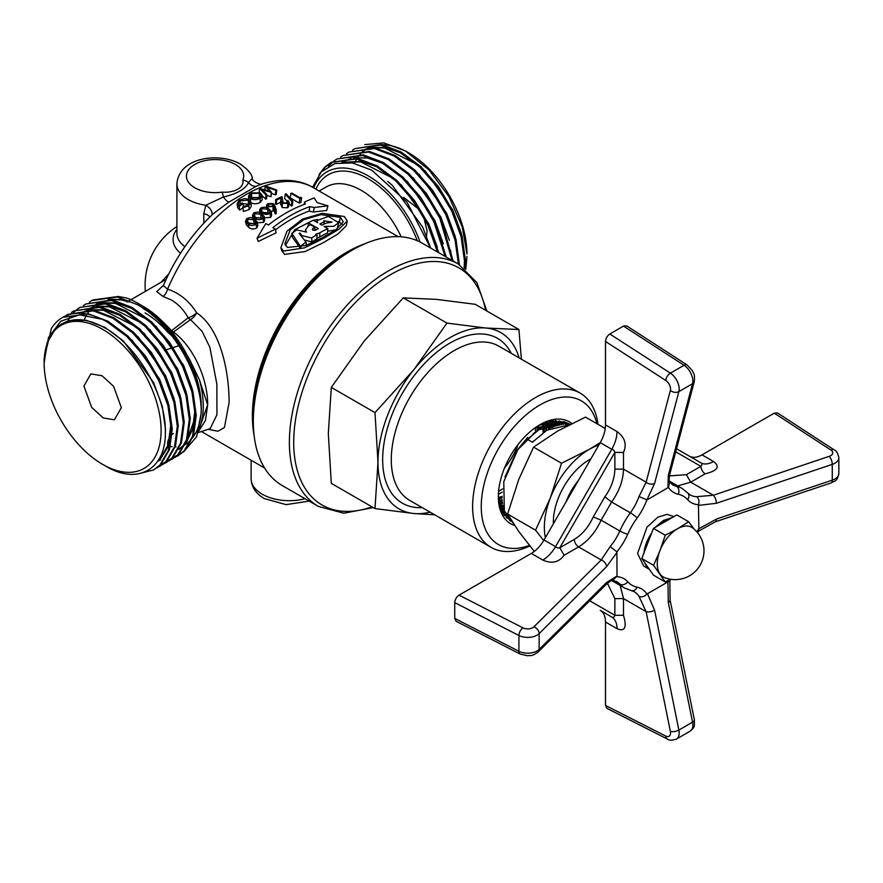 <?xml version="1.0" encoding="UTF-8"?>
<svg xmlns="http://www.w3.org/2000/svg" width="883" height="883" viewBox="0 0 883 883"><rect width="100%" height="100%" fill="white"/><g stroke="black" fill="none" stroke-linecap="round" stroke-linejoin="round"><path stroke-width="1.32" d="M285.43 245.43L294.701 229.735L312.725 220.474M313.421 220.286L317.35 219.503M338.432 221.401L342.03 224.326M340.419 217.35L321.059 214.646L303.719 219.657L290.209 229.922L284.812 243.896L287.483 247.439L305.871 245.463L322.604 237.637L335.993 229.591L343.266 221.854L340.419 217.35L339.425 221.92M283.542 251.048L304.514 247.847L323.432 238.432L338.752 229.359L347.284 221.07L344.337 216.49L322.185 213.333L302.505 219.094L287.008 231.169L280.882 247.693L283.542 251.048M280.882 247.693L281.876 250.904L284.624 254.381L305.121 251.545L323.41 242.593L338.112 233.863L346.246 225.794L347.284 221.07M426.522 235.893L427.118 231.004L423.697 217.019M83.907 386.037L91.666 407.372L103.201 417.946L114.393 419.8L121.346 407.648L113.576 386.324L102.053 375.75L90.861 373.895L83.907 386.037M498.597 491.323A50.894 29.382 120 0 0 499.392 490.871A50.894 29.382 120 0 0 502.526 488.906M498.398 494.281A52.671 30.408 120 0 0 500.65 493.056A52.671 30.408 120 0 0 502.228 492.107M512.968 522.868L504.359 510.838L503.763 481.732L517.802 449.657L540.893 426.743L563.983 421.61L570.109 424.348M569.601 424.05L564.943 422.162L541.853 427.306L527.372 439.348L532.416 442.251L546.886 430.209L569.082 424.866M569.116 423.774L570.043 424.392M529.215 545.484A82.947 47.892 -60 0 1 481.5 500.242A82.947 47.892 -60 0 1 539.91 404.988A82.947 47.892 -60 0 1 596.875 423.674M529.645 546.047A89.062 51.413 -60 0 1 491.058 547.35A89.062 51.413 -60 0 1 477.416 475.992A89.062 51.413 -60 0 1 535.595 397.505A89.062 51.413 -60 0 1 580.12 393.101A89.062 51.413 -60 0 1 597.979 424.315M514.623 525.407A58.775 33.94 -60 0 1 498.343 496.71A58.775 33.94 -60 0 1 539.91 424.723A58.775 33.94 -60 0 1 571.787 423.52M538.983 425.275L559.579 421.003M561.875 421.644L567.195 424.58M538.818 425.363L538.895 428.012M518.255 444.248A52.671 30.408 -60 0 1 504.436 468.2M518.928 329.525L475.242 304.304L436.268 299.359L403.277 297.869L364.304 340.915L331.302 387.405L328.321 433.663L331.302 483.365L374.999 508.586L377.979 462.328A101.777 58.764 -60 0 1 413.961 369.58L446.964 323.101L485.937 328.034L518.928 329.525L521.378 359.182M648.873 568.619A28.62 16.523 -60 0 1 644.811 562.846M643.95 552.89A28.62 16.523 -60 0 1 651.687 532.957M657.36 526.136A28.62 16.523 -60 0 1 664.016 520.992A28.62 16.523 -60 0 1 670.672 518.453M670.672 579.259L665.285 581.952A33.046 19.084 -60 0 1 665.263 581.952L653.586 565.341A33.046 19.084 -60 0 1 653.586 565.33L659.976 550.595L665.263 535.23A33.046 19.084 -60 0 1 665.285 535.208L677.515 528.785A28.62 16.523 -60 0 1 692.967 528.144A28.819 28.819 0 0 1 664.446 577.559A28.62 16.523 -60 0 1 659.976 573.972A28.62 16.523 -60 0 1 657.272 563.851A28.62 16.523 -60 0 1 659.976 550.595A28.62 16.523 -60 0 1 677.515 528.785L688.641 521.732L694.215 529.182M313.664 187.847A82.693 47.748 60 0 1 368.299 175.938A82.693 47.748 60 0 1 420.087 242.019M430.518 247.968L407.041 202.152L371.666 170.11L352.35 162.913L334.977 163.51L321.28 171.898L312.604 187.24M352.538 150.176L354.988 148.598L380.441 145.088L400.142 152.571L419.844 167.141L437.648 187.373L451.842 211.269L461.058 236.456L464.436 260.463L464.171 267.99M465.01 268.664L465.396 259.911L462.019 235.904L452.802 210.717L438.608 186.821L420.805 166.589L401.103 152.019L381.401 144.536L354.988 148.598M318.951 174.646L324.447 167.494L331.004 162.45L356.445 158.94L376.158 166.412L395.86 180.993L413.663 201.225L427.858 225.121L437.493 251.986M438.752 252.715L428.807 224.558L414.624 200.673L396.809 180.441L377.107 165.861L357.405 158.388L331.004 162.45M334.547 160.563L336.997 158.995L362.449 155.474L382.151 162.958L401.853 177.538L419.657 197.77L433.851 221.655L445.098 256.379M446.246 257.052L434.811 221.103L420.617 197.218L402.814 176.975L383.112 162.406L363.399 154.922L336.997 158.995M340.54 157.097L343.001 155.529L368.443 152.008L388.145 159.492L407.847 174.072L425.661 194.304L439.844 218.189L452.074 260.408M453.122 261.015L440.805 217.637L426.61 193.752L408.807 173.521L389.105 158.94L369.403 151.457L342.99 155.529M346.544 153.642L348.995 152.064L374.436 148.554L394.149 156.026L413.851 170.607L431.655 190.838L445.849 214.724L455.065 239.922L458.443 264.083M459.403 264.657L456.025 239.359L446.798 214.172L432.615 190.287L414.811 170.055L395.098 155.474L375.396 147.991L348.995 152.064M331.478 162.185L325.408 166.942L321.401 171.766M328.399 166.28L334.094 160.894M405.418 150.96L408.498 152.737A82.693 47.748 60 0 1 466.964 254.017L462.295 227.03L448.961 196.622L429.006 169.911L405.418 150.96L383.829 142.903L364.778 144.602M465.794 269.326L466.964 256.467M422.24 243.189A139.944 80.794 120 0 0 352.262 250.121A139.944 80.794 120 0 0 253.311 421.511A139.944 80.794 120 0 0 282.295 485.584L318.366 506.412A139.944 80.794 -60 0 1 289.381 442.339A139.944 80.794 -60 0 1 350.474 301.511A139.944 80.794 -60 0 1 458.31 264.017L422.24 243.189M209.856 216.997A9.536 5.508 0 0 0 207.726 215.121A9.536 5.508 0 0 0 203.796 213.752L205.794 205.264L223.41 196.997C237.218 193.785 245.573 188.962 248.476 182.516A9.536 7.561 -156.6 0 0 242.847 180.099A28.62 16.523 0 0 0 235.319 164.415A28.62 16.523 0 0 0 194.834 164.415A28.62 16.523 0 0 0 194.834 187.792A28.62 16.523 0 0 0 222.008 192.141C234.757 193.035 244.403 187.483 242.847 180.099M213.653 213.399C192.384 233.255 175.618 257.317 163.355 285.606L167.571 289.138A133.587 77.13 120 0 1 313.355 187.671C302.637 181.059 285.01 177.086 262.074 183.929L256.269 186.291A9.536 7.671 63 0 1 248.476 182.516L252.097 178.532M335.606 200.518L344.072 205.397M171.147 330.926A9.536 2.539 138.7 0 0 171.512 330.717L188.189 317.803C183.896 310.043 178.3 304.116 171.412 299.999L163.013 296.445L156.788 291.6L163.487 285.286M167.317 330.154A9.536 2.539 138.7 0 0 167.295 331.71C160.121 323.597 152.726 317.328 145.088 312.913M170.375 446.522L172.053 446.732M175.231 446.93L176.037 446.941M352.262 250.121L348.432 252.339A134.514 77.66 120 0 0 253.311 417.085L253.311 421.511M248.818 204.304L243.079 203.609M242.847 207.869A133.587 77.13 120 0 0 239.768 210.198L237.637 207.615L237.074 203.907L239.127 200.375L244.856 198.554L249.028 199.547L250.96 202.185L248.752 205.706L249.183 209.591L243.41 211.534L242.891 206.854L247.858 205.154L249.679 202.141L248.233 200.121L248.509 204.105M250.96 202.185L251.258 206.225L249.183 209.591M262.207 195.607L260.154 198.322C256.887 199.999 253.653 200.099 250.463 198.62L248.531 195.96L250.617 192.902L260.231 192.891L262.207 195.607L262.096 199.9L260.165 202.472C257.008 204.083 253.84 204.15 250.651 202.66M276.787 190.077A138.675 80.066 120 0 0 275.926 190.408L267.527 187.317L271.423 192.284A138.675 80.066 120 0 0 271.302 192.339L262.096 189.779L266.821 194.459A138.675 80.066 120 0 0 265.971 194.889L259.481 188.454A138.675 80.066 120 0 1 259.602 188.399L269.282 191.081L265.22 185.905A138.675 80.066 120 0 1 265.33 185.849L276.787 190.077L276.18 194.525A133.587 77.13 120 0 0 275.353 194.845L271.324 193.333M271.423 192.284L271.015 196.655A133.587 77.13 120 0 0 270.904 196.699L266.765 195.507M266.821 194.459L266.578 198.741A133.587 77.13 120 0 0 265.75 199.161L262.207 195.706M257.096 221.799L257.847 225.496L256.832 227.825C254.039 229.403 251.456 229.359 249.094 227.704L246.379 224.911L245.485 221.467L246.556 218.785C249.447 217.218 252.041 217.284 254.337 218.995L257.096 221.799L256.015 224.249C253.134 225.905 250.518 225.893 248.156 224.227L249.094 227.704M264.205 216.456L263.068 218.598C260.154 220.066 257.516 219.977 255.154 218.333L252.472 215.463L253.609 213.134C256.523 211.743 259.127 211.887 261.423 213.576L264.205 216.456L264.69 220.342L263.62 222.373L257.295 222.759M271.357 211.633L270.198 213.487C267.262 214.779 264.613 214.613 262.262 212.98L259.558 210.055L260.739 208.035C263.675 206.821 266.291 207.052 268.575 208.719L271.357 211.633L271.589 215.695L270.496 217.461L264.359 217.704M276.18 209.679L275.054 209.779L273.885 206.214L267.571 206.975L266.434 205.452L267.726 203.62L273.3 203.576L274.867 205.673L276.18 209.679L276.258 213.785L275.154 213.874L273.896 210.364L271.357 211.567M275.695 199.536A138.675 80.066 120 0 1 282.008 196.622L283.134 202.814L286.975 202.902L287.902 201.931L287.041 200.728A138.675 80.066 120 0 1 287.88 200.375L289.127 202.097L288.697 206.512L287.494 207.792L282.118 207.549L280.54 202.384A133.587 77.13 120 0 0 276.368 204.359L275.452 203.83L275.695 199.536L276.611 200.077L276.368 204.359M292.814 201.302A138.675 80.066 120 0 0 291.942 201.655L285.308 194.083A138.675 80.066 120 0 1 286.169 193.774L292.814 201.302L292.284 205.717A133.587 77.13 120 0 0 291.445 206.059L289.006 203.344M287.008 201.125L284.657 198.543L285.308 194.083M299.149 203.035L290.154 197.836L290.96 193.322L299.955 198.52L299.149 203.035A133.587 77.13 120 0 1 300.772 202.549L301.633 198.013A138.675 80.066 120 0 0 299.955 198.52M257.074 238.211L258.222 241.489L276.092 232.836L275.441 229.127L272.869 227.637A138.675 80.066 120 0 1 309.812 206.644L314.216 207.516L327.935 205.816L317.14 202.615L314.182 197.88L304.58 201.953L305.319 204.05A138.675 80.066 120 0 0 268.366 225.044L265.805 223.565L257.074 238.211L275.441 229.127M309.812 206.644L309.105 211.125L313.443 212.019L326.743 210.43L327.935 205.816M309.105 211.125A133.587 77.13 120 0 0 275.551 229.779M163.013 296.445A9.536 5.706 -73.4 0 0 167.571 289.138C179.459 293.057 189.161 300.948 196.677 312.825C221.236 329.249 229.061 373.222 229.116 402.35L224.459 427.493L218.002 431.224L208.002 429.326M89.404 302.096L92.814 299.966L118.256 296.456L126.733 298.112A88.808 51.269 60 0 1 138.499 303.62A88.808 51.269 60 0 1 138.51 303.62L142.825 306.114A82.693 47.748 60 0 1 182.273 346.577A82.693 47.748 60 0 1 201.302 407.394L201.302 412.383L196.688 436.655L183.598 451.864M142.825 306.114L138.51 303.62A88.808 51.269 60 0 1 201.291 412.24L201.302 412.383M201.247 410.242A82.693 47.748 60 0 1 192.936 437.372M191.512 439.138A82.693 47.748 60 0 1 185.419 444.491M102.02 319.227L79.459 314.834L60.806 321.213L48.466 337.615L44.15 361.986L44.15 358.443L51.424 328.421A88.808 51.269 60 0 1 62.538 317.45A88.808 51.269 60 0 1 102.02 319.227L107.02 321.798L126.722 336.379L144.525 356.611L158.719 380.496L167.936 405.683L171.313 429.701L168.543 450.153L159.922 465.043L153.664 469.922L138.013 473.895M153.664 469.911L160.872 464.491L169.492 449.602L172.273 429.138L168.896 405.131L159.68 379.944L145.485 356.059L127.682 335.827L107.98 321.246L88.278 313.763L62.682 317.361M65.408 315.948L67.87 314.37L93.311 310.86L113.013 318.333L132.715 332.913L150.529 353.145L164.713 377.041L173.94 402.229L177.306 426.235L174.536 446.688L165.916 461.577L157.075 467.78M159.668 466.456L166.876 461.025L175.496 446.136L178.267 425.683L174.889 401.677L165.673 376.489L151.479 352.593L133.675 332.361L113.973 317.781L94.271 310.308L67.859 314.37M71.413 312.483L73.863 310.915L99.304 307.394L119.017 314.878L138.719 329.458L156.523 349.69L170.717 373.575L179.933 398.763L183.311 422.769L180.529 443.233L171.909 458.122L163.068 464.315M165.662 462.99L172.869 457.571L181.49 442.681L184.26 422.217L180.894 398.211L171.666 373.023L157.483 349.138L139.68 328.906L119.967 314.326L100.265 306.843L73.863 310.915M77.406 309.017L79.856 307.45L105.309 303.929L125.011 311.412L144.713 325.993L162.516 346.224L176.71 370.109L185.927 395.297L189.304 419.304L186.534 439.767L177.913 454.657L169.061 460.849M171.655 459.524L178.874 454.105L187.483 439.215L190.264 418.752L186.887 394.745L177.671 369.558L163.476 345.672L145.673 325.441L125.971 310.86L106.269 303.377L79.856 307.45M83.41 305.562L85.861 303.984L111.302 300.474L131.004 307.946L150.717 322.527L168.521 342.759L182.704 366.644L191.931 391.842L195.298 415.849L192.527 436.301L183.907 451.191L175.066 457.394M177.66 456.07L184.867 450.639L193.487 435.749L196.258 415.297L192.88 391.29L183.664 366.092L169.47 342.207L151.666 321.975L131.964 307.394L112.262 299.922L85.861 303.984M80.342 307.174L77.914 308.796M77.472 309.127L75.21 311.037M74.801 311.423L72.704 313.62M70.552 316.346L67.605 321.202M91.854 300.518L117.307 297.008L137.008 304.492C171.026 322.549 201.578 374.293 201.291 412.24M102.627 329.326A82.693 47.748 60 0 1 161.103 430.606A82.693 47.748 60 0 1 102.627 464.37L105.695 466.136C137.748 485.595 166.368 469.105 165.353 431.489C165.982 394.723 136.479 344.458 103.797 327.295C83.808 316.721 67.715 317.185 55.541 328.697L47.064 342.902L44.15 363.09A82.693 47.748 60 0 1 102.627 329.326M102.627 464.37A82.693 47.748 60 0 1 44.15 363.09M167.295 331.71A9.536 9.536 0 0 0 168.421 332.803L172.03 335.97M172.483 332.571A9.536 4.26 129.3 0 0 173.454 332.019C194.812 347.77 207.969 381.014 207.66 404.789L199.392 379.778A82.693 47.748 60 0 1 199.735 427.372M182.273 346.577L190.033 360.297L199.392 379.778M256.269 186.291L228.741 202.174L213.664 213.399M161.026 282.328L168.852 273.741M198.289 432.56L210.154 428.608L216.931 414.833L216.865 384.149L209.889 347.35L202.064 331.335L190.507 319.602L173.454 332.019A9.536 5.938 -135.4 0 1 171.512 330.717A69.978 40.397 60 0 0 164.657 323.608M199.392 428.222L207.66 404.789L205.441 420.474L198.785 431.003M167.66 445.584A9.536 6.523 -71.5 0 1 170.022 436.632M172.163 434.359A9.536 6.523 -71.5 0 1 173.454 433.531M190.507 319.602A9.536 5.32 125.9 0 0 196.677 312.825A9.536 4.051 148.8 0 1 188.189 317.803A9.536 5.673 -124 0 0 190.507 319.602M222.008 192.141A9.536 1.887 81.8 0 1 223.41 196.997A9.536 2.792 58.1 0 0 228.741 202.174M211.832 215.099A9.536 5.773 32.7 0 0 205.794 205.264A38.168 22.031 180 0 1 188.09 199.481A38.168 22.031 180 0 1 176.909 183.896L176.909 233.233A38.168 22.031 0 0 0 184.867 246.71M301.633 198.013L301.246 197.328A138.675 80.066 120 0 0 299.845 197.737L291.776 193.079A138.675 80.066 120 0 0 290.96 193.322M291.942 201.655L291.445 206.059M289.127 202.097L287.847 203.454L287.494 207.792M287.847 203.454L282.361 203.267L282.118 207.549M282.361 203.267L281.026 200.485L280.949 198.024L280.54 202.384M280.949 198.024A138.675 80.066 120 0 0 276.611 200.077M287.041 200.728L286.82 202.969M273.885 206.214L273.896 210.364M275.054 209.779L275.154 213.874M273.002 206.832L273.046 210.96M267.571 206.975L267.615 208.2M272.428 204.028L268.609 204.172L267.681 205.485L268.355 206.434L272.251 206.203L273.156 205.033L272.428 204.028L272.406 206.103M268.631 206.567L268.609 204.172M262.262 212.98L262.383 214.172M270.198 213.487L270.496 217.461M261.633 208.587L261.18 210.838L263.09 212.395L269.249 212.98L270.077 211.6L267.748 209.26L261.633 208.587L261.931 212.549L267.957 213.278L267.748 209.26M260.816 209.999L261.18 210.838M255.154 218.333L255.408 219.668M263.068 218.598L263.62 222.373M254.503 213.686L254.072 216.103L255.982 217.682L262.119 218.079L262.924 216.501L260.595 214.183L254.503 213.686L255.066 217.472L261.07 218.024L260.595 214.183M253.708 215.32L254.072 216.103M261.655 218.377L261.07 218.024M256.015 224.249L256.832 227.825M248.156 224.227L245.485 221.467M247.45 219.348L247.052 221.909L248.973 223.509L255.066 223.741L255.827 221.931L253.52 219.657L247.45 219.348L248.178 223.002M246.71 221.214L247.052 221.909M255.021 223.774L248.278 222.924M275.926 190.408L275.353 194.845M271.302 192.339L270.904 196.699M265.971 194.889L265.75 199.161M259.481 188.454L259.183 192.77M265.22 185.905L264.701 190.309M250.463 198.62L250.573 200.993M260.154 198.322L260.165 202.472M259.403 193.333L251.578 193.421L249.757 195.982L251.302 198.09L259.194 197.814L260.949 195.474L259.403 193.333L259.26 197.56L251.589 197.56L251.578 193.421M251.589 197.56L251.037 197.935M248.233 200.121L239.977 200.96L240.419 204.823M239.977 200.96L238.244 203.94L239.072 205.275A138.675 80.066 120 0 1 242.152 202.98L243.068 203.52L243.465 206.777M243.068 203.52A138.675 80.066 120 0 0 239.161 206.445L239.768 210.198M239.161 206.445L237.074 203.907M248.752 205.706L242.836 207.77M314.856 230.375L314.911 227.317L310.463 224.746A138.675 80.066 120 0 0 308.277 225.982L305.496 229.922L306.445 232.108L296.699 229.9L291.854 233.355L292.361 237.174L299.79 247.461M327.626 231.236L335.54 229.9M337.218 228.719L338.642 222.803L328.443 216.379L317.041 220.618L317.637 222.726L313.266 220.198L308.266 222.792A138.675 80.066 120 0 0 308.255 222.792L318.321 228.609A138.675 80.066 120 0 0 315.728 230.066C312.913 230.618 311.975 230.077 312.924 228.443L312.306 229.304M319.789 232.858A138.675 80.066 120 0 1 327.792 228.576L327.516 232.88A133.587 77.13 120 0 0 319.801 237.008L319.789 232.858L315.706 234.282L316.931 234.58L317.052 238.664L311.975 241.942L311.655 237.98L316.931 234.58M317.03 238.112L319.801 237.008M304.37 240.01L311.975 241.942M304.58 201.953L304.138 204.459M314.216 207.516L313.443 212.019M300.926 247.141L291.854 233.355M306.467 245.86L305.948 242.052A138.675 80.066 120 0 0 300.728 246.114M305.948 242.052L299.182 233.344L299.944 233.068L301.931 235.618L311.655 237.98M300.077 234.492L299.944 233.068L299.182 233.344M302.085 237.063L301.931 235.618M327.792 228.576L324.017 226.401L333.686 226.335L338.642 222.803M308.178 226.037L308.255 222.792M314.911 227.317A138.675 80.066 120 0 0 312.924 228.443L312.924 230.132M319.801 223.962L321.842 225.154A138.675 80.066 120 0 1 326.269 223.112L332.041 222.13L323.719 220.761L324.227 221.92A138.675 80.066 120 0 0 319.801 223.962M324.006 224.127L324.227 221.92M354.425 163.333A82.693 47.748 60 0 1 355.452 161.214M355.694 160.739A82.693 47.748 60 0 1 356.71 158.984M357.129 158.333A82.693 47.748 60 0 1 357.56 157.671M357.847 157.262A82.693 47.748 60 0 1 359.58 155.011M360.352 154.128A82.693 47.748 60 0 1 363.299 151.313M364.006 150.75A82.693 47.748 60 0 1 367.24 148.587M368.068 148.123A82.693 47.748 60 0 1 368.686 147.814M369.845 147.273A82.693 47.748 60 0 1 379.348 144.889M382.538 144.768A82.693 47.748 60 0 1 406.986 151.887M419.293 209.558L403.674 197.406M416.588 164.227L384.69 148.035L372.427 147.527M369.988 147.914L362.03 150.651M451.721 260.209L450.639 250.419M342.725 161.755L341.82 162.295M392.604 178.079L360.694 161.887L344.105 162.196M461.345 233.377L452.692 209.823L425.032 170.706M400.882 152.991L385.441 147.604L371.224 147.384M369.127 147.836L361.975 150.651M455.341 236.832L446.688 213.289L419.028 174.172M449.348 240.297L440.694 216.754L413.034 177.626M443.354 243.763L434.701 220.22L407.03 181.092M382.891 163.377L367.449 157.991L353.233 157.77M351.136 158.234L341.909 162.295M437.35 247.229L428.696 223.675L401.037 184.558M376.898 166.832L361.445 161.457L343.288 162.218M430.639 248.035L422.703 227.141L392.56 185.651L387.725 181.412M169.514 412.725L170.695 425.761L168.112 444.999L160.011 458.994L157.88 460.97M80.905 312.957L88.852 310.22M91.302 309.834L103.565 310.341L135.463 326.533M86.898 309.491L94.856 306.754M97.296 306.368L109.558 306.887L141.457 323.079M92.903 306.026L100.85 303.299M103.3 302.913L115.552 303.421L147.461 319.613M193.509 398.884L194.69 411.908L192.682 429.16L186.28 442.515M184.801 444.292L178.719 449.37M109.293 299.447L121.556 299.955L128.852 301.909L129.989 299.933M69.768 320.595L86.313 320.297L104.878 327.328L123.432 341.037L153.565 382.527L162.262 406.213L165.452 428.785L165.32 434.436M131.898 339.933L159.569 379.061L168.223 402.604M171.313 430.893L168.068 446.82L160.761 458.564L157.649 461.312M137.903 336.478L165.562 375.595L174.216 399.149M160.518 459.888L157.781 461.213M80.839 312.957L88.002 310.154M90.099 309.701L104.315 309.911L119.757 315.297M143.896 333.012L171.556 372.14L180.22 395.683M86.843 309.491L93.995 306.688M96.092 306.235L110.309 306.456L125.75 311.831M149.9 329.547L177.56 368.675L186.214 392.218M92.836 306.026L99.989 303.222M102.086 302.77L116.302 302.99L131.755 308.366M155.894 326.092L183.554 365.209L192.207 388.752M195.309 417.041L185.86 443.509M184.492 444.977L178.885 449.292M84.216 319.955L85.761 316.555M85.993 316.103L86.545 315.099M88.024 312.681L89.746 310.308M90.276 309.668L93.179 306.633M93.819 306.07L97.881 303.123M108.09 299.304L122.307 299.525L129.602 301.478M544.027 539.999L555.539 546.643C556.257 547.769 557.681 548.155 559.8 547.78L564.127 555.252C561.875 558.177 555.871 565.804 542.824 560.076L531.301 553.431C536.246 550.495 540.484 546.014 544.027 539.999L600.23 442.648C603.674 436.566 605.44 430.65 605.506 424.911L605.506 341.478C605.782 338.31 607.217 335.816 609.822 333.995L670.385 373.156L684.06 365.264L623.497 326.103L609.822 333.995M665.804 736.091A6.104 3.731 116.9 0 0 667.36 739.049L606.864 708.309L605.506 705.462L665.804 736.091A7.119 4.117 -120 0 0 670.374 731.433L646.135 611.665L639.016 596.444C641.72 597.46 644.347 596.654 646.919 594.027L668.453 581.588A44.779 25.861 -60 0 1 669.027 580.109M647.438 593.586L654.623 610.308A6.104 2.506 -11.4 0 1 646.135 611.665L623.497 598.597L623.497 615.296C624.899 620.319 628.508 633.508 617.018 628.674L605.506 622.029L605.506 705.462M605.506 622.029C605.429 616.367 603.674 612.482 600.23 610.385L611.753 617.029C613.089 617.957 614.126 617.372 614.866 615.296L614.866 598.597L607.449 583.332M454.734 602.625C455.01 599.458 456.445 596.963 459.061 595.142L522.979 627.868A7.119 4.117 -0 0 0 533.862 626.853L601.224 559.977A6.104 4.316 45.2 0 1 606.511 566.731L539.138 633.619L539.138 649.402A13.234 7.638 -0 0 1 518.928 651.279A6.104 3.311 117.1 0 0 520.197 654.082L456.081 621.257L454.734 618.409L518.928 651.279L518.928 635.495L454.734 602.625L454.734 618.409M531.301 553.431L459.061 595.142M623.497 326.103L626.632 325.849L687.117 364.966A6.104 3.311 122.9 0 0 684.06 365.264A13.234 7.638 -120 0 1 692.548 383.708L678.872 391.599L654.623 483.387L646.919 499.833A44.779 25.861 -60 0 1 637.107 518.001A51.402 29.68 120 0 0 627.725 534.248A44.779 25.861 -60 0 1 616.897 551.831L617.018 576.025L613.023 580.219C611.356 580.374 608.862 581.985 605.528 585.087L538.166 651.963A6.104 4.316 45.2 0 0 539.138 649.402L606.511 582.526A6.104 4.316 45.2 0 1 605.528 585.087M689.292 456.125C692.835 458.056 697.073 457.637 702.018 454.866L774.27 413.156L777.415 412.913L834.28 449.933A6.104 3.731 -56.9 0 0 830.947 450.065L774.27 413.156M715.296 521.809A6.104 2.506 -108.6 0 0 716.422 519.061L832.272 480.164A13.234 7.638 -0 0 0 838.85 473.564C837.018 482.273 834.512 480.661 831.146 482.913L715.296 521.809L698.883 530.959L698.464 504.734A44.779 25.861 -60 0 1 687.647 499.657A51.402 29.68 120 0 0 678.254 494.237A44.779 25.861 -60 0 1 668.453 487.405L647.438 499.679M637.107 518.001A6.104 0.905 36.1 0 0 630.341 512.802L611.632 502.008L601.135 520.186C595.572 532.239 588.056 541.147 578.586 546.908L601.224 559.977L610.12 546.632A38.675 22.329 120 0 0 619.844 530.992A57.505 33.201 -60 0 1 630.341 512.802A38.675 22.329 120 0 0 639.016 496.566L646.135 482.195A6.104 4.316 14.8 0 0 654.623 483.387M605.506 424.911L617.018 431.555C628.508 439.988 624.899 449.006 623.497 452.416L623.497 469.127C623.243 480.197 619.292 491.158 611.632 502.008L604.866 496.809C611.312 487.681 614.645 478.443 614.866 469.127L614.866 452.416C614.149 450.396 613.111 449.359 611.753 449.292L600.23 442.648M702.018 454.866L713.53 461.522C723.464 469.05 710.241 472.515 705.186 473.818L690.716 482.173L677.714 485.882M687.647 499.657A6.104 4.901 137.8 0 0 687.846 493.067L690.087 494.888A38.675 22.329 120 0 0 696.61 496.688L713.354 495.242A6.104 2.506 71.4 0 1 716.422 503.277L698.343 505.407M669.469 475.904L686.4 474.69L700.87 466.334C702.305 464.679 702.283 463.498 700.804 462.78L676.533 448.763L700.804 462.78C704.358 464.701 708.596 464.281 713.53 461.522M654.623 610.308L678.872 730.075L692.548 722.184L668.299 602.405A6.104 2.506 168.6 0 0 670.109 600.065L669.833 581.279L668.453 581.588M670.031 473.365L670.031 473.365A6.104 4.316 -165.2 0 1 668.299 475.495L692.548 383.708A6.104 4.316 -165.2 0 0 694.27 381.577L670.031 473.365C668.994 478.763 668.839 481.743 669.568 482.284L668.453 487.405M696.61 496.688C698.85 498.52 699.468 501.202 698.464 504.734M610.12 546.632L616.897 551.831M639.016 496.566L646.919 499.833M675.727 451.82L700.87 466.334C701.135 469.502 702.581 471.997 705.186 473.818M604.866 496.809L593.255 516.93C588.564 527.074 582.239 534.579 574.27 539.425L559.8 547.78L614.866 452.416L623.497 452.416M623.497 615.296L614.866 615.296L589.723 600.782M676.831 514.91L688.652 521.732A33.046 19.084 -60 0 1 688.652 521.732L676.82 514.899A33.046 19.084 -60 0 1 676.831 514.91L653.464 528.387A33.046 19.084 -60 0 0 653.453 528.409L665.263 535.23L653.464 528.387M665.263 581.952L653.453 575.131L641.775 558.52A33.046 19.084 -60 0 1 641.775 558.498L653.586 565.341L641.775 558.498L653.453 528.409M498.354 495.529L502.228 513.211L498.354 496.08M511.025 521.29L501.864 511.434L498.354 495.495M430.054 512.129A101.777 58.764 -60 0 1 413.961 513.52A101.777 58.764 -60 0 1 377.979 462.328L374.999 412.626L413.961 369.58A101.777 58.764 -60 0 1 485.937 328.034A101.777 58.764 -60 0 1 519.116 357.88M434.701 514.811L413.961 513.52L374.999 508.586M374.999 412.626L331.302 387.405M446.964 323.101L403.277 297.869M510.396 520.683L509.712 520.517M564.645 422.88L565.705 424.469M507.902 517.736L506.08 517.537M560.01 421.544L561.5 424.69M505.816 514.259L503.52 514.336M555.23 420.562L555.506 421.224M555.76 421.875L556.886 425.683M500.97 509.447L504.127 510.142L501.478 510.628M550.573 420.981L550.893 422.217M551.069 423.012L551.732 427.637M502.891 505.341L499.899 506.279M545.539 422.317L545.738 424.171M545.815 425.142L545.86 430.849M502.184 499.612L498.818 501.147M566.433 424.006L567.041 424.568M508.498 518.542L506.158 517.615M561.544 421.61L563.784 424.48M506.776 516.003L504.425 515.606M558.155 421.599L559.844 424.955M505.076 512.67L502.515 512.681M553.464 420.617L553.851 421.5M554.116 422.184L555.33 426.18M503.652 508.597L500.816 509.061M548.972 421.312L549.336 422.725M549.513 423.553L550.186 428.376M502.615 503.718L499.48 504.701M543.983 422.902L544.193 424.922M544.259 425.926L544.226 431.93M502.096 497.857L498.608 499.48M565.407 423.31L566.202 424.502M508.189 518.133L507.019 517.99M560.517 421.555L562.052 424.624M506.058 514.723L503.807 514.767M555.793 420.562L556.047 421.158M556.312 421.798L557.493 425.507M504.325 510.716L501.71 511.125M551.18 420.882L551.489 422.052M553.442 426.897L551.676 422.825L552.416 427.328M503.023 505.992L500.065 506.864M546.191 422.096L546.422 423.862M546.511 424.811L546.643 430.363M502.239 500.385L498.917 501.842M535.33 430.584A50.894 29.382 120 0 0 535.363 427.637M537.25 426.357L537.217 429.171M537.085 429.27L537.096 426.456M498.465 497.758L502.074 496.301M543.089 432.725L542.879 426.699M542.747 425.672L542.394 423.564M499.05 502.626L502.372 501.875M548.751 429.138L547.714 424.27M547.449 423.432L546.875 421.875M499.944 506.467L503.089 506.356M551.257 422.118L550.517 420.992M500.871 509.204L504.016 509.8M557.25 425.573L554.557 422.096M553.917 421.478L552.935 420.661M501.235 510.076L504.789 511.963M559.91 424.944L555.219 421.975M553.884 421.489L551.213 420.871M498.994 502.317L504.546 511.323M559.888 424.955L542.074 427.173M527.692 437.449L517.096 450.198L504.933 477.107M533.685 440.915L532.372 442.228M600.263 442.593L589.347 449.326L561.522 463.244L550.396 497.78L535.551 530.175L543.696 540.573M598.873 444.999A63.609 36.722 120 0 0 589.347 449.326A63.609 36.722 120 0 0 550.396 497.78A63.609 36.722 120 0 0 545.385 537.637M605.252 428.52L585.517 417.118L557.681 431.036L533.575 447.107L561.522 463.244M535.551 530.175L507.615 514.038L518.729 479.502L533.575 447.107M534.303 551.411L518.729 531.445L507.615 514.038M537.857 428.719L537.813 425.992M498.509 498.431L502.085 497.063M543.862 432.184L543.531 426.323M543.387 425.33L543.001 423.299M499.149 503.167L502.449 502.493M549.381 428.796L548.255 424.05M547.968 423.222L547.372 421.732M500.065 506.875L503.2 506.842M553.972 426.688L552.096 422.703M551.665 421.997L550.904 420.926M557.659 425.463L554.811 422.052M554.116 421.445L553.078 420.65M501.169 509.921L504.844 512.107M560.12 424.911L554.943 422.019M553.409 421.588L549.899 421.114M498.498 498.222L499.756 502.769L504.325 510.738M559.403 425.043L538.751 429.8L533.056 433.807M649.391 569.358L643.839 561.456M643.199 554.833L652.736 530.23M655.009 527.493L663.475 520.407L672.151 517.604M649.27 569.292L643.652 566.047L637.581 553.475L646.952 527.228L657.857 517.173L667.095 514.347L673.85 516.61M590.87 458.873A50.894 29.382 120 0 0 589.347 459.712A50.894 29.382 120 0 0 553.398 523.774M578.255 480.705A44.779 25.861 120 0 0 566.003 501.93M574.579 487.074A44.779 25.861 120 0 0 569.678 495.573M491.058 547.35L409.734 500.396A89.062 51.413 -60 0 1 396.081 429.039A89.062 51.413 -60 0 1 454.27 350.551A89.062 51.413 -60 0 1 498.796 346.147L580.12 393.101M422.184 507.582A95.165 54.945 -60 0 1 384.171 442.361A95.165 54.945 -60 0 1 449.944 343.079A95.165 54.945 -60 0 1 511.246 353.332M371.997 506.853A136.898 79.04 -60 0 1 293.708 442.339A136.898 79.04 -60 0 1 381.202 280.573A136.898 79.04 -60 0 1 485.518 310.231M180.518 253.233A41.987 24.238 180 0 1 176.909 229.37M309.149 501.091L286.136 504.635L264.282 498.597C255.717 493.454 251.335 486.809 251.125 478.652A38.168 22.031 0 0 0 262.306 494.237A38.168 22.031 0 0 0 305.054 498.718M203.796 223.189L203.796 213.752M315.904 189.139A79.514 45.905 60 0 1 368.012 178.697A79.514 45.905 60 0 1 417.24 240.684M319.171 191.026L326.28 186.92A69.978 40.397 60 0 1 361.268 190.386A69.978 40.397 60 0 1 401.18 236.81M143.112 308.553A79.514 45.905 60 0 1 146.677 310.739M364.867 243.774A133.587 77.13 120 0 0 252.383 415.783A133.587 77.13 120 0 0 254.116 435.606M281.026 200.485L280.706 204.801M254.249 223.311L253.52 219.657M600.23 610.385L611.753 617.029C615.186 619.138 616.941 623.023 617.018 628.674M616.897 576.687A44.779 25.861 -60 0 1 627.725 581.765A51.402 29.68 120 0 0 637.107 587.184A6.104 4.901 -77.8 0 1 631.5 590.661L624.612 588.023A57.505 33.201 -60 0 1 619.844 584.149L613.376 580.418M542.824 560.076C547.758 557.14 551.996 552.659 555.539 546.643L611.753 449.292C615.186 443.211 616.941 437.306 617.018 431.555M627.725 534.248A6.104 0.905 23.9 0 1 619.844 530.992L601.135 520.186L593.255 516.93M669.137 481.412L672.526 484.745A38.675 22.329 120 0 0 676.389 486.224L669.921 482.493M678.254 494.237A6.104 4.901 102.2 0 0 676.389 486.224A57.505 33.201 -60 0 1 682.117 488.42L669.259 480.992M637.107 587.184A44.779 25.861 -60 0 1 646.919 594.027M696.764 531.743A44.779 25.861 -60 0 1 698.464 529.601M605.506 341.478L665.804 380.474A7.119 4.117 -120 0 1 670.374 390.407L646.135 482.195L623.497 469.127L614.866 469.127M627.725 581.765A6.104 4.901 -42.2 0 1 619.844 584.149A38.675 22.329 120 0 0 616.643 581.555L612.051 580.286M574.27 539.425C574.546 542.592 575.992 545.087 578.586 546.908L564.127 555.252M639.016 596.444A38.675 22.329 120 0 0 634.204 591.687L631.5 590.661M620.208 585.484L623.497 598.597L614.866 598.597M830.947 450.065A7.119 4.117 -0 0 1 829.203 456.345L713.354 495.242L690.716 482.173L686.4 474.69M698.343 529.072L716.422 519.061M831.146 482.913A6.104 2.506 -108.6 0 0 832.272 480.164L832.272 464.381L716.422 503.277M668.299 602.405L667.934 581.754M606.511 582.526L617.018 576.025M617.018 552.361L606.511 566.731M667.934 487.846L668.299 475.495M838.85 473.564L838.85 457.78A13.234 7.638 180 0 1 832.272 464.381A6.104 2.506 71.4 0 0 829.203 456.345M665.804 380.474A6.104 3.311 -57.1 0 1 670.385 373.156A13.234 7.638 60 0 1 678.872 391.599A6.104 4.316 14.8 0 1 670.374 390.407M533.862 626.853A6.104 4.316 45.2 0 1 539.138 633.619A13.234 7.638 180 0 1 518.928 635.495A6.104 3.311 117.1 0 1 522.979 627.868M670.374 731.433A6.104 2.506 -11.4 0 0 678.872 730.075A13.234 7.638 60 0 1 676.444 739.082L690.109 731.179A13.234 7.638 -120 0 0 692.548 722.184A6.104 2.506 168.6 0 0 694.358 719.833C694.579 728.034 694.457 727.04 690.109 731.179M486.798 310.971L476.941 282.659L458.31 264.017M176.909 183.896C178.796 157.251 218.863 151.942 240.088 163.94C247.67 169.194 251.754 173.918 252.35 178.101C251.313 181.589 262.361 185.662 262.063 183.929M127.009 301.975L127.748 301.544M128.499 301.114L129.238 300.684M130.861 299.745L166.125 279.381M176.909 226.534A69.978 69.978 0 0 0 145.375 291.368M313.355 187.671L398.2 236.655M201.39 431.522L264.613 468.034M251.125 478.652L251.125 460.242M163.355 285.606L163.134 286.335M266.5 207.715L266.434 205.452M259.823 212.77L259.558 210.055M253.101 219.127L252.472 215.463M248.675 199.933L248.531 195.96M316.909 222.306L317.041 220.618M305.584 231.909L305.496 229.922M373.277 507.593L343.84 513.222L318.366 506.412M624.612 588.023L611.753 580.595M667.36 739.049C668.972 740.506 671.996 740.517 676.444 739.082M520.197 654.082L527.714 655.782C531.213 654.965 530.639 657.184 538.166 651.963M698.917 530.926L697.537 532.659M669.822 581.312L670.616 579.292M670.109 600.065L694.358 719.833M687.117 364.966L692.349 370.617C693.398 374.061 695.031 372.46 694.27 381.577M687.846 493.067L682.117 488.42M838.85 457.78C837.846 453.167 836.322 450.551 834.28 449.933M502.383 510.793L503.133 511.235M557.129 422.913L557.868 423.343M166.611 349.646L172.086 347.902M173.465 347.461L178.918 345.717"/></g></svg>
